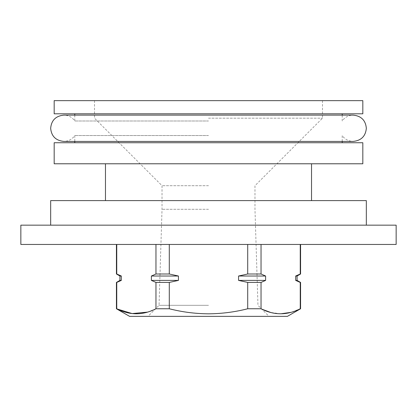 <?xml version="1.0" encoding="UTF-8"?>
<svg xmlns="http://www.w3.org/2000/svg" width="417" height="417" viewBox="0 0 417 417"><rect width="100%" height="100%" fill="white"/><g stroke="black" fill="none" stroke-linecap="round" stroke-linejoin="round"><path stroke-width="0.31" stroke-dasharray="2.08 1.56" d="M208.5 135.535L74.779 135.535L208.5 135.535M208.5 120.998L74.779 120.998L208.5 120.998M396.15 244.451L20.85 244.451M20.85 225.159L396.15 225.159M287.417 316.357L129.583 316.357M238.571 280.401L265.608 280.401L265.608 276.018L261.037 273.995L247.714 273.995L238.571 276.018L238.571 280.401L247.714 282.429L247.714 308.762C234.849 312.041 221.776 313.73 208.5 313.824C195.224 313.73 182.151 312.041 169.286 308.762L169.286 282.429L178.429 280.401L178.429 276.018L151.392 276.018L155.963 273.995L155.963 244.451L247.714 244.451L155.963 244.451M247.714 308.762L261.037 308.762L261.037 282.429L265.608 280.401M300.574 273.995L295.679 276.018L295.679 280.401L300.25 282.429L300.25 308.762L291.045 312.349M280.641 313.824L270.654 312.458M300.25 308.762L300.574 308.762M50.666 200.608L366.334 200.608M208.5 305.317L159.039 305.317L208.5 305.317M362.826 163.782L54.174 163.782M208.5 209.292L162.025 209.292L208.5 209.292M208.5 185.701L162.025 185.701L208.5 185.701M54.174 142.734L362.826 142.734M208.5 118.183L322.492 118.183L208.5 118.183M54.174 100.643L362.826 100.643M362.826 113.799L54.174 113.799M261.037 244.451L300.25 244.451L261.037 244.451L261.037 273.995M300.25 244.451L300.574 244.451L300.25 244.451L300.25 273.995M116.75 244.451L116.426 244.451L116.75 244.451L116.75 273.995L121.321 276.018L121.321 280.401L116.75 282.429L116.75 308.762L116.426 308.762M247.714 273.995L247.714 244.451M169.286 244.451L169.286 273.995L178.429 276.018M169.286 273.995L155.963 273.995M147.55 312.119L155.963 308.762L155.963 282.429L151.392 280.401L151.392 276.018M116.75 273.995L116.426 273.995M208.5 225.159L50.666 225.159L208.5 225.159M155.963 308.762L169.286 308.762M300.25 282.429L300.574 282.429M297.066 276.018L295.679 276.018M247.714 282.429L261.037 282.429M265.608 276.018L238.571 276.018M155.963 282.429L169.286 282.429M116.426 282.429L116.75 282.429M121.321 276.018L119.934 276.018M208.5 316.357L269.001 316.357L208.5 316.357M295.679 280.401L297.066 280.401M151.392 280.401L178.429 280.401M119.934 280.401L121.321 280.401M208.5 200.608L105.47 200.608L208.5 200.608M208.5 142.734L74.779 142.734L208.5 142.734M208.5 113.799L74.779 113.799L208.5 113.799M342.221 141.42L342.221 135.535C344.838 139.299 348.492 141.259 353.183 141.42L63.817 141.42C68.508 141.259 72.162 139.299 74.779 135.535L74.779 141.42M74.779 115.113L74.779 120.998C72.162 117.234 68.508 115.274 63.817 115.113L353.183 115.113C348.492 115.274 344.838 117.234 342.221 120.998L342.221 115.113M94.508 100.643L94.508 118.183L162.025 185.701L162.025 209.292L159.039 305.317L147.999 316.357M322.492 100.643L322.492 118.183L254.975 185.701L254.975 209.292L257.961 305.317L269.001 316.357"/><path stroke-width="0.63" d="M208.5 244.451L396.15 244.451L396.15 225.159L20.85 225.159L20.85 244.451L208.5 244.451M147.55 312.119L132.132 313.574L116.426 308.762L129.583 316.357L287.417 316.357L300.574 308.762L300.25 308.762L300.25 282.429L295.679 280.401L295.679 276.018L297.066 276.018L300.574 273.995L300.574 244.451M291.045 312.349L280.641 313.824M270.654 312.458L261.912 309.185M155.963 244.451L155.963 273.995L151.392 276.018L151.392 280.401L178.429 280.401L169.286 282.429L169.286 308.762C182.151 312.041 195.224 313.73 208.5 313.824C221.776 313.73 234.849 312.041 247.714 308.762L261.037 308.762C274.037 315.445 287.11 315.445 300.25 308.762M366.334 225.159L366.334 200.608L50.666 200.608L50.666 225.159M208.5 163.782L362.826 163.782L362.826 142.734L54.174 142.734L54.174 163.782L208.5 163.782M208.5 113.799L362.826 113.799L362.826 100.643L54.174 100.643L54.174 113.799L208.5 113.799M155.963 273.995L169.286 273.995L169.286 244.451M247.714 308.762L247.714 282.429L238.571 280.401L238.571 276.018L265.608 276.018L261.037 273.995L261.037 244.451M247.714 244.451L247.714 273.995L238.571 276.018M169.286 273.995L178.429 276.018L178.429 280.401M247.714 273.995L261.037 273.995M300.25 244.451L300.25 273.995L295.679 276.018M261.037 308.762L261.037 282.429L265.608 280.401L265.608 276.018M300.25 273.995L300.574 273.995M169.286 308.762L155.963 308.762C142.822 315.445 129.75 315.445 116.75 308.762L116.75 282.429L121.321 280.401L119.934 280.401L119.934 276.018L116.426 273.995L116.75 273.995L116.75 244.451M155.963 308.762L155.963 282.429L151.392 280.401M116.75 273.995L121.321 276.018L121.321 280.401M151.392 276.018L178.429 276.018M261.037 282.429L247.714 282.429M169.286 282.429L155.963 282.429M300.574 308.762L300.574 282.429L300.25 282.429M116.75 282.429L116.426 282.429L116.426 308.762M119.934 276.018L121.321 276.018M265.608 280.401L238.571 280.401M300.574 282.429L297.066 280.401L295.679 280.401M50.666 128.264C51.385 136.187 55.769 140.571 63.817 141.42L353.183 141.42C361.231 140.571 365.615 136.187 366.334 128.264C365.615 120.346 361.231 115.962 353.183 115.113L63.817 115.113C55.769 115.962 51.385 120.346 50.666 128.264M311.53 200.608L311.53 163.782M342.221 142.734L342.221 141.42M342.221 115.113L342.221 113.799M116.426 273.995L116.426 244.451M297.066 280.401L297.066 276.018M119.934 280.401L116.426 282.429M105.47 200.608L105.47 163.782M74.779 142.734L74.779 141.42M74.779 115.113L74.779 113.799"/></g></svg>
